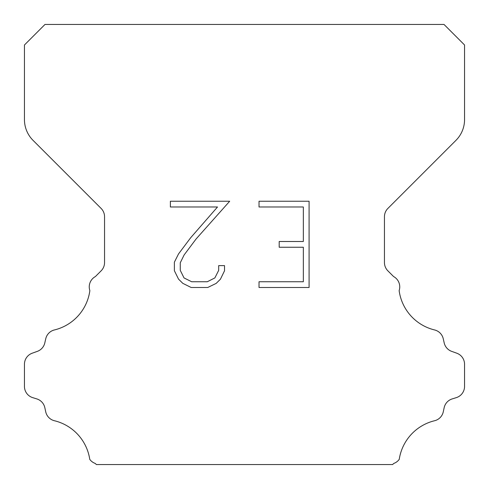 <?xml version="1.0" encoding="UTF-8"?>
<svg xmlns="http://www.w3.org/2000/svg" width="489" height="489" viewBox="0 0 489 489"><rect width="100%" height="100%" fill="white"/><g stroke="black" fill="none" stroke-linecap="round" stroke-linejoin="round"><path stroke-width="0.73" d="M303.339 281.75L303.339 247.245L279.195 247.245L279.195 241.493L303.339 241.493L303.339 206.988L259.029 206.988L259.029 201.236L309.091 201.236L309.091 287.495L259.029 287.495L259.029 281.75L303.339 281.75M224.524 265.625L224.524 270.796L220.423 279.219L216.156 283.406L207.733 287.495L191.168 287.495L182.8 283.339L178.534 279.127L174.377 270.71L174.377 262.171L178.534 253.919L190.716 237.691L217.507 206.988L170.386 206.988L170.386 201.236L229.689 201.236L196.107 238.962L184.145 254.91L180.27 262.776L180.27 270.35L184.035 277.935L191.67 281.75L207.287 281.75L214.867 277.923L218.687 270.35L218.687 265.625L224.524 265.625M44.988 24.45L444.012 24.45L464.55 44.988L464.55 119.609A29.34 29.34 0 0 1 455.956 140.355L387.887 208.424A11.736 11.736 0 0 0 384.452 216.725L384.452 262.556A11.736 11.736 0 0 0 387.887 270.851L393.596 276.554A11.736 11.736 0 0 1 399.14 290.613A46.944 46.944 0 0 0 434.58 329.947A11.736 11.736 0 0 1 443.254 338.761L444.195 342.911A11.736 11.736 0 0 0 451.659 351.359L456.793 353.211A11.736 11.736 0 0 1 464.55 364.25L464.55 386.432A11.736 11.736 0 0 1 456.298 397.636L452.16 398.926A11.736 11.736 0 0 0 444.171 407.667L443.279 411.799A11.736 11.736 0 0 1 434.574 420.736A46.944 46.944 0 0 0 399.238 459.367A11.736 11.736 0 0 1 393.724 463.462L392.636 464.55L96.364 464.55L95.276 463.462A11.736 11.736 0 0 1 89.762 459.367A46.944 46.944 0 0 0 54.426 420.736A11.736 11.736 0 0 1 45.721 411.799L44.829 407.667A11.736 11.736 0 0 0 36.84 398.926L32.702 397.636A11.736 11.736 0 0 1 24.45 386.432L24.45 364.25A11.736 11.736 0 0 1 32.207 353.211L37.341 351.359A11.736 11.736 0 0 0 44.805 342.911L45.746 338.761A11.736 11.736 0 0 1 54.42 329.947A46.944 46.944 0 0 0 89.86 290.613A11.736 11.736 0 0 1 95.404 276.554L101.113 270.851A11.736 11.736 0 0 0 104.548 262.556L104.548 216.725A11.736 11.736 0 0 0 101.113 208.424L33.044 140.355A29.34 29.34 0 0 1 24.45 119.609L24.45 44.988L44.988 24.45"/></g></svg>

